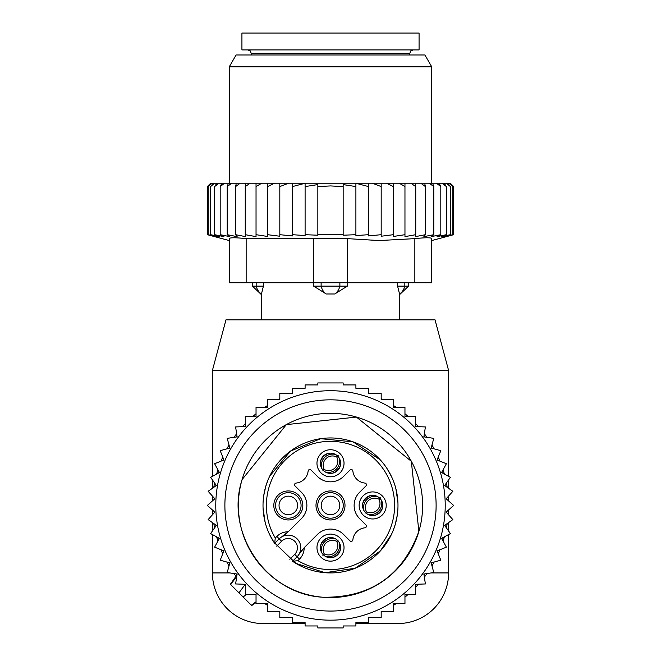 <?xml version="1.0" encoding="UTF-8"?>
<svg xmlns="http://www.w3.org/2000/svg" width="661" height="661" viewBox="0 0 661 661"><rect width="100%" height="100%" fill="white"/><g stroke="black" fill="none" stroke-linecap="round" stroke-linejoin="round"><path stroke-width="0.99" d="M448.596 534.551L448.596 572.93A50.616 50.616 0 0 1 397.988 623.538L355.899 623.538M305.101 623.538L263.012 623.538A50.616 50.616 0 0 1 212.404 572.93L212.404 534.551M448.596 476.341L448.596 370.474L435.037 319.858L225.963 319.858L212.404 370.474L212.404 476.341M448.596 479.894L448.596 488.305M448.596 496.056L448.596 500.931M448.596 509.953L448.596 514.836M448.596 522.578L448.596 530.998M212.404 479.894L212.404 488.305M212.404 496.056L212.404 500.931M212.404 509.953L212.404 514.836M212.404 522.578L212.404 530.998M448.596 370.474L212.404 370.474M263.417 282.743L263.417 286.114L252.386 286.114L261.326 294.55L261.459 293.98L261.326 319.858M263.417 286.114L261.326 294.55M347.38 282.743L347.38 286.114L334.772 293.98L326.228 293.98L313.62 286.114L313.62 282.743M347.38 286.114L313.62 286.114M399.541 293.98L397.583 286.114L399.541 293.98A13.501 9.708 90 0 0 404.829 286.114L397.583 286.114L397.583 282.743M408.614 282.743L408.614 286.114L404.829 286.114L404.829 282.743M408.234 49.922L241.926 49.922L241.926 33.05L419.074 33.05L419.074 49.922L408.234 49.922M453.661 234.688L431.724 240.563L431.724 238.629L431.724 282.743L229.276 282.743L229.276 238.629L229.276 240.563L207.339 234.688L214.825 236.646L208.157 234.688L216.362 236.646L210.595 234.688L219.402 236.646L214.618 234.688L223.922 236.646L220.187 234.688L229.854 236.646L227.21 234.688L237.117 236.646L235.605 234.688L245.619 236.646L245.256 234.688L256.038 236.621L256.038 234.688L267.622 236.464L267.622 234.688L279.818 236.233L279.818 234.688L292.443 235.927L292.443 234.688L305.101 235.572L305.101 234.688L317.842 235.217L317.842 234.688L343.158 234.688L343.158 235.217L355.899 234.688L355.899 235.572L368.557 234.688L368.557 235.927L381.182 234.688L381.182 236.233L393.378 234.688L393.378 236.464L404.962 234.688L404.962 236.621L415.744 234.688L415.381 236.646L425.395 234.688L423.883 236.646L433.79 234.688L431.146 236.646L440.813 234.688L437.078 236.646L446.382 234.688L441.598 236.646L450.405 234.688L444.638 236.646L452.843 234.688L446.175 236.646L453.661 234.688L453.661 186.576L450.281 183.204L210.752 183.204L207.339 186.576L207.339 234.688L209.339 235.225M208.24 185.683L210.719 183.204M208.157 234.688L208.157 186.576L211.198 183.204M211.9 183.204L208.157 186.576M210.595 234.688L210.595 186.576L213.222 183.204M214.61 183.204L210.595 186.576M216.8 183.204L214.618 186.576L218.865 183.204M221.889 183.204L220.187 186.576L224.591 183.204M228.417 183.204L227.21 186.576L231.73 183.204M236.299 183.204L235.605 186.576L240.174 183.204M245.421 183.204L245.256 186.576L250.205 183.204M256.038 183.204L256.038 186.576L261.764 183.204M274.522 183.204L267.622 186.576L267.622 183.204M288.683 183.204L279.818 186.576L279.818 183.204M368.557 183.204L368.557 186.576L355.899 183.271L355.899 186.576L343.158 184.593L343.158 186.576L330.5 185.923L317.842 186.576L317.842 184.593L305.101 186.576L305.101 183.271L292.443 186.576L292.443 183.204M368.557 234.688L368.557 186.576M372.317 183.204L381.182 186.576L381.182 183.204M381.182 234.688L381.182 186.576M386.478 183.204L393.378 186.576L393.378 183.204M393.378 234.688L393.378 186.576M399.236 183.204L404.962 186.576L404.962 183.204M404.962 234.688L404.962 186.576M410.795 183.204L415.744 186.576L415.579 183.204M415.744 234.688L415.744 186.576M425.395 234.688L425.395 186.576L420.826 183.204M424.701 183.204L425.395 186.576M433.79 234.688L433.79 186.576L429.27 183.204M432.583 183.204L433.79 186.576M440.813 234.688L440.813 186.576L436.409 183.204M439.111 183.204L440.813 186.576M446.382 234.688L446.382 186.576L442.135 183.204M444.2 183.204L446.382 186.576M450.405 234.688L450.405 186.576L446.39 183.204M447.778 183.204L450.405 186.576M452.843 234.688L452.843 186.576L449.1 183.204M449.802 183.204L452.843 186.576M452.76 185.683L450.281 183.204M305.101 234.688L305.101 186.576M317.842 234.688L317.842 186.576M343.158 234.688L343.158 186.576M355.899 234.688L355.899 186.576M347.372 282.743L347.372 238.629L379.042 240.554L414.852 238.629C425.676 237.489 431.294 237.489 431.724 238.629L431.724 282.743M246.148 282.743L246.148 238.629L347.372 238.629M236.093 54.979L424.907 54.979L431.724 66.794L229.276 66.794L236.093 54.979M246.148 238.629C235.324 237.489 229.706 237.489 229.276 238.629M292.443 234.688L292.443 186.576M279.818 234.688L279.818 186.576M267.622 234.688L267.622 186.576M256.038 236.621L256.038 186.576M245.256 234.688L245.256 186.576M235.605 234.688L235.605 186.576M227.21 234.688L227.21 186.576M220.187 234.688L220.187 186.576M214.618 234.688L214.618 186.576M236.77 576.318L230.697 584.588L230.375 584.266L251.676 605.567L251.362 605.245L256.038 601.807M381.182 398.773A118.096 118.096 0 0 1 382.777 399.541A118.096 118.096 0 0 0 381.182 398.773M393.378 405.474A118.096 118.096 0 0 1 396.253 407.341A118.096 118.096 0 0 0 393.378 405.474M404.962 413.778A118.096 118.096 0 0 1 408.25 416.554A118.096 118.096 0 0 0 404.962 413.778M415.488 423.445A118.096 118.096 0 0 1 418.504 426.684A118.096 118.096 0 0 0 415.488 423.445M424.354 433.756A118.096 118.096 0 0 1 426.973 437.326A118.096 118.096 0 0 0 424.354 433.756M431.972 445.018A118.096 118.096 0 0 1 434.161 448.86A118.096 118.096 0 0 0 431.972 445.018M438.243 457.082A118.096 118.096 0 0 1 439.978 461.155A118.096 118.096 0 0 0 438.243 457.082M443.085 469.789A118.096 118.096 0 0 1 444.341 474.028A118.096 118.096 0 0 0 443.085 469.789M446.439 482.96A118.096 118.096 0 0 1 447.2 487.322A118.096 118.096 0 0 0 446.439 482.96M448.257 496.436A118.096 118.096 0 0 1 448.505 500.856A118.096 118.096 0 0 0 448.257 496.436M448.505 510.036A118.096 118.096 0 0 1 448.257 514.448A118.096 118.096 0 0 0 448.505 510.036M447.2 523.562A118.096 118.096 0 0 1 446.439 527.924A118.096 118.096 0 0 0 447.2 523.562M444.341 536.856A118.096 118.096 0 0 1 443.085 541.103A118.096 118.096 0 0 0 444.341 536.856M439.978 549.737A118.096 118.096 0 0 1 438.243 553.802A118.096 118.096 0 0 0 439.978 549.737M434.161 562.024A118.096 118.096 0 0 1 431.972 565.866A118.096 118.096 0 0 0 434.161 562.024M426.973 573.566A118.096 118.096 0 0 1 424.354 577.127A118.096 118.096 0 0 0 426.973 573.566M418.504 584.2A118.096 118.096 0 0 1 415.488 587.439A118.096 118.096 0 0 0 418.504 584.2M408.25 594.338A118.096 118.096 0 0 1 404.962 597.106A118.096 118.096 0 0 0 408.25 594.338M396.253 603.543A118.096 118.096 0 0 1 393.378 605.41A118.096 118.096 0 0 0 396.253 603.543M382.777 611.342A118.096 118.096 0 0 1 381.182 612.111A118.096 118.096 0 0 0 382.777 611.342M236.82 576.02L236.25 575.871L236.514 576.673M235.985 576.252A118.096 118.096 0 0 1 234.027 573.566A118.096 118.096 0 0 0 235.985 576.252M229.028 565.866A118.096 118.096 0 0 1 226.839 562.024A118.096 118.096 0 0 0 229.028 565.866M222.757 553.802A118.096 118.096 0 0 1 221.022 549.737A118.096 118.096 0 0 0 222.757 553.802M217.915 541.103A118.096 118.096 0 0 1 216.659 536.856A118.096 118.096 0 0 0 217.915 541.103M214.561 527.924A118.096 118.096 0 0 1 213.8 523.562A118.096 118.096 0 0 0 214.561 527.924M212.743 514.448A118.096 118.096 0 0 1 212.495 510.036A118.096 118.096 0 0 0 212.743 514.448M212.495 500.856A118.096 118.096 0 0 1 212.743 496.436A118.096 118.096 0 0 0 212.495 500.856M213.8 487.322A118.096 118.096 0 0 1 214.561 482.96A118.096 118.096 0 0 0 213.8 487.322M216.659 474.028A118.096 118.096 0 0 1 217.915 469.789A118.096 118.096 0 0 0 216.659 474.028M221.022 461.155A118.096 118.096 0 0 1 222.757 457.082A118.096 118.096 0 0 0 221.022 461.155M226.839 448.86A118.096 118.096 0 0 1 229.028 445.018A118.096 118.096 0 0 0 226.839 448.86M234.027 437.326A118.096 118.096 0 0 1 236.646 433.756A118.096 118.096 0 0 0 234.027 437.326M242.496 426.684A118.096 118.096 0 0 1 245.512 423.445A118.096 118.096 0 0 0 242.496 426.684M252.75 416.554A118.096 118.096 0 0 1 256.038 413.778A118.096 118.096 0 0 0 252.75 416.554M264.747 407.341A118.096 118.096 0 0 1 267.622 405.474A118.096 118.096 0 0 0 264.747 407.341M278.223 399.541A118.096 118.096 0 0 1 279.818 398.773A118.096 118.096 0 0 0 278.223 399.541M279.818 612.111A118.096 118.096 0 0 1 278.223 611.342A118.096 118.096 0 0 0 279.818 612.111M267.622 605.41A118.096 118.096 0 0 1 264.747 603.543A118.096 118.096 0 0 0 267.622 605.41M335.35 538.74A10.122 10.122 0 0 1 339.382 552.472A10.122 10.122 0 0 1 325.65 556.504A10.122 10.122 0 0 1 321.618 542.764A10.122 10.122 0 0 1 335.35 538.74M325.65 472.152A10.122 10.122 0 0 1 321.618 458.412A10.122 10.122 0 0 1 335.35 454.38A10.122 10.122 0 0 1 339.382 468.12A10.122 10.122 0 0 1 325.65 472.152M381.562 510.292A10.122 10.122 0 0 1 367.822 514.324A10.122 10.122 0 0 1 363.798 500.592A10.122 10.122 0 0 1 377.53 496.56A10.122 10.122 0 0 1 381.562 510.292M336.986 535.749A13.534 13.534 0 0 1 342.373 554.108A13.534 13.534 0 0 1 324.014 559.495A13.534 13.534 0 0 1 318.627 541.136A13.534 13.534 0 0 1 336.986 535.749M324.014 475.143A13.534 13.534 0 0 1 318.627 456.776A13.534 13.534 0 0 1 336.986 451.389A13.534 13.534 0 0 1 342.373 469.756A13.534 13.534 0 0 1 324.014 475.143M384.553 511.928A13.534 13.534 0 0 1 366.194 517.315A13.534 13.534 0 0 1 360.799 498.956A13.534 13.534 0 0 1 379.166 493.569A13.534 13.534 0 0 1 384.553 511.928M294.707 554.356A9.279 9.279 0 0 0 294.707 541.235A9.279 9.279 0 0 0 281.586 541.235L276.819 536.459L275.273 538.004A64.109 64.109 0 0 1 361.237 449.183A64.109 64.109 0 0 1 386.759 536.178A64.109 64.109 0 0 1 297.937 560.668L299.483 559.123A16.029 16.029 0 0 0 304.176 547.746A50.616 50.616 0 0 0 298.764 554.678L304.176 547.746A50.616 50.616 0 0 1 305.432 546.44L317.379 534.501A18.558 18.558 0 0 1 343.621 534.501L349.991 540.872A1.686 1.686 0 0 0 352.867 539.847A13.501 13.501 0 0 1 364.905 527.808A1.686 1.686 0 0 0 365.921 524.933L359.559 518.563A18.558 18.558 0 0 1 359.559 492.321L365.921 485.951A1.686 1.686 0 0 0 364.905 483.075A13.501 13.501 0 0 1 352.867 471.037A1.686 1.686 0 0 0 349.991 470.021L343.621 476.391A18.558 18.558 0 0 1 317.379 476.391L311.009 470.021A1.686 1.686 0 0 0 308.133 471.037A13.501 13.501 0 0 1 296.095 483.075A1.686 1.686 0 0 0 295.079 485.951L301.441 492.321A18.558 18.558 0 0 1 301.441 518.563L289.501 530.51A50.616 50.616 0 0 1 288.196 531.766L281.264 537.178A12.65 12.65 0 0 0 279.198 538.847L274.679 543.367A67.488 67.488 0 0 1 362.856 446.216A67.488 67.488 0 0 1 389.726 537.798A67.488 67.488 0 0 1 292.575 561.263L297.095 556.744L294.707 554.356L289.799 559.272M301.052 512.399A14.509 14.509 0 0 1 281.363 518.174A14.509 14.509 0 0 1 275.587 498.485A14.509 14.509 0 0 1 295.277 492.709A14.509 14.509 0 0 1 301.052 512.399M297.095 556.744A12.65 12.65 0 0 0 298.764 554.678A12.65 12.65 0 0 1 297.095 556.744L299.483 559.123M275.273 538.004L274.679 543.367M297.937 560.668L292.575 561.263M284.817 534.65A50.616 50.616 0 0 0 288.196 531.766A16.029 16.029 0 0 0 276.819 536.459M277.124 499.328A12.757 12.757 172.6 0 1 294.434 494.246A12.757 12.757 172.6 0 1 299.516 511.556A12.757 12.757 0 0 1 282.206 516.638A12.757 12.757 0 0 1 277.124 499.328M298.764 554.678A12.65 12.65 0 0 0 281.264 537.178M343.233 512.399A14.509 14.509 0 0 0 337.457 492.709A14.509 14.509 0 0 0 317.767 498.485A14.509 14.509 0 0 0 323.543 518.174A14.509 14.509 0 0 0 343.233 512.399M341.696 511.556A12.757 12.757 0 0 0 336.614 494.246A12.757 12.757 0 0 0 319.304 499.328A12.757 12.757 0 0 0 324.386 516.638A12.757 12.757 0 0 0 341.696 511.556M296.467 509.895A9.279 9.279 0 0 0 292.773 497.303A9.279 9.279 0 0 0 280.181 500.997A9.279 9.279 0 0 0 283.875 513.589A9.279 9.279 0 0 0 296.467 509.895M338.647 509.895A9.279 9.279 0 0 0 334.945 497.303A9.279 9.279 0 0 0 322.353 500.997A9.279 9.279 0 0 0 326.055 513.589A9.279 9.279 0 0 0 338.647 509.895M332.252 557.587A12.65 12.642 -45 0 0 340.473 549.374M325.361 556.339A11.229 11.22 -45 0 0 339.217 542.483M338.209 540.045L336.87 541.59A9.279 9.271 -45 0 1 324.468 553.992L322.923 555.331M320.527 545.87A12.65 12.642 -45 0 1 328.748 537.649M321.783 552.761A11.229 11.22 -45 0 1 335.639 538.905M322.791 555.199L324.13 553.654A9.279 9.271 -45 0 1 336.532 541.252L338.077 539.913M374.432 515.415A12.65 12.642 -45 0 0 382.645 507.194M367.533 514.159A11.229 11.22 -45 0 0 381.397 500.303M380.389 497.865L379.05 499.41A9.279 9.271 -45 0 1 366.648 511.812L365.103 513.151M362.707 503.69A12.65 12.642 -45 0 1 370.928 495.469M363.955 510.581A11.229 11.22 -45 0 1 377.819 496.725M364.971 513.019L366.31 511.474A9.279 9.271 -45 0 1 378.712 499.072L380.257 497.733M332.252 473.235A12.65 12.642 -45 0 0 340.473 465.013M325.361 471.987A11.229 11.22 -45 0 0 339.217 458.123M338.209 455.685L336.87 457.238A9.279 9.271 -45 0 1 324.468 469.632L322.923 470.971M320.527 461.51A12.65 12.642 -45 0 1 328.748 453.297M321.783 468.409A11.229 11.22 -45 0 1 335.639 454.545M322.791 470.839L324.13 469.293A9.279 9.271 -45 0 1 336.532 456.891L338.077 455.553M256.038 594.338L245.256 594.338L245.619 584.316L235.605 583.944L237.117 574.037L227.21 572.517L229.854 562.85L220.187 560.206L223.922 550.902L214.618 547.159L219.402 538.351L210.595 533.567L216.362 525.363L208.157 519.596L214.825 512.11L207.339 505.442L214.825 498.774L208.157 491.288L216.362 485.521L210.595 477.316L219.402 472.532L214.618 463.725L223.922 459.982L220.187 450.678L229.854 448.034L227.21 438.367L237.117 436.847L235.605 426.94L245.619 426.568L245.256 416.554L256.038 416.554L256.038 407.341L267.622 407.341L267.622 399.541L279.818 399.541L279.818 393.196L292.443 393.196L292.443 388.313L305.101 388.313L305.101 384.933L317.842 384.933L317.842 382.934L343.158 382.934L343.158 384.933L355.899 384.933L355.899 388.313L368.557 388.313L368.557 393.196L381.182 393.196L381.182 399.541L393.378 399.541L393.378 407.341L404.962 407.341L404.962 416.554L415.744 416.554L415.381 426.568L425.395 426.94L423.883 436.847L433.79 438.367L431.146 448.034L440.813 450.678L437.078 459.982L446.382 463.725L441.598 472.532L450.405 477.316L444.638 485.521L452.843 491.288L446.175 498.774L453.661 505.442L446.175 512.11L452.843 519.596L444.638 525.363L450.405 533.567L441.598 538.351L446.382 547.159L437.078 550.902L440.813 560.206L431.146 562.85L433.79 572.517L423.883 574.037L425.395 583.944L415.381 584.316L415.744 594.338L404.962 594.338L404.962 603.543L393.378 603.543L393.378 611.342L381.182 611.342L381.182 617.688L368.557 617.688L368.557 622.571L355.899 622.571L355.899 625.959L343.158 625.959L343.158 627.95L317.842 627.95L317.842 625.959L305.101 625.959L305.101 622.571L292.443 622.571L292.443 617.688L279.818 617.688L279.818 611.342L267.622 611.342L267.622 603.543L256.038 603.543L256.038 594.338M385.503 606.12A114.725 114.725 0 0 1 229.821 560.445A114.725 114.725 0 0 1 275.497 404.763A114.725 114.725 0 0 1 431.179 450.438A114.725 114.725 0 0 1 385.503 606.12M286.337 586.282A92.119 92.119 0 0 1 249.66 461.279A92.119 92.119 0 0 1 374.663 424.602A92.119 92.119 0 0 1 411.34 549.605A92.119 92.119 0 0 1 286.337 586.282M279.867 598.131A105.611 105.611 0 0 0 423.189 556.075A105.611 105.611 0 0 0 381.133 412.761A105.611 105.611 0 0 0 237.811 454.809A105.611 105.611 0 0 0 279.867 598.131M229.871 572.93L212.404 572.93M448.596 572.93L431.129 572.93M256.171 282.743L256.171 286.114A13.501 9.708 90 0 0 261.459 293.98M339.878 282.743L339.878 286.114A13.501 9.378 90 0 1 334.772 293.98M321.122 282.743L321.122 286.114A13.501 9.378 90 0 0 326.228 293.98M409.795 54.979L409.795 53.293L251.205 53.293L251.205 54.979M414.852 282.743L414.852 238.629M313.628 282.743L313.628 238.629M404.962 416.009A116.377 116.377 0 0 1 405.606 416.554M415.405 425.858A116.377 116.377 0 0 1 416.091 426.593M423.99 436.144A116.377 116.377 0 0 1 424.585 436.954M431.336 447.348A116.377 116.377 0 0 1 431.84 448.224M437.342 459.321A116.377 116.377 0 0 1 437.739 460.254M441.936 471.904A116.377 116.377 0 0 1 442.226 472.879M445.051 484.934A116.377 116.377 0 0 1 445.225 485.934M446.654 498.237A116.377 116.377 0 0 1 446.712 499.253M446.712 511.639A116.377 116.377 0 0 1 446.654 512.647M445.225 524.95A116.377 116.377 0 0 1 445.051 525.949M442.226 538.013A116.377 116.377 0 0 1 441.936 538.979M437.739 550.638A116.377 116.377 0 0 1 437.342 551.563M431.84 562.66A116.377 116.377 0 0 1 431.336 563.544M424.585 573.93A116.377 116.377 0 0 1 423.99 574.748M416.091 584.291A116.377 116.377 0 0 1 415.405 585.035M405.606 594.338A116.377 116.377 0 0 1 404.962 594.875M237.01 574.748A116.377 116.377 0 0 1 236.415 573.93M229.664 563.544A116.377 116.377 0 0 1 229.16 562.66M223.658 551.563A116.377 116.377 0 0 1 223.261 550.638M219.064 538.979A116.377 116.377 0 0 1 218.774 538.013M215.949 525.949A116.377 116.377 0 0 1 215.775 524.95M214.346 512.647A116.377 116.377 0 0 1 214.288 511.639M214.288 499.253A116.377 116.377 0 0 1 214.346 498.237M215.775 485.934A116.377 116.377 0 0 1 215.949 484.934M218.774 472.879A116.377 116.377 0 0 1 219.064 471.904M223.261 460.254A116.377 116.377 0 0 1 223.658 459.321M229.16 448.224A116.377 116.377 0 0 1 229.664 447.348M236.415 436.954A116.377 116.377 0 0 1 237.01 436.144M244.909 426.593A116.377 116.377 0 0 1 245.595 425.858M255.394 416.554A116.377 116.377 0 0 1 256.038 416.009M238.96 592.851L245.248 584.299M243.091 596.982L246.693 594.338M281.586 541.235L276.67 546.151M252.386 282.743L252.386 286.114M408.614 286.114L399.674 294.55L399.674 319.858M409.795 53.293L410.762 50.93L413.166 49.922M251.205 53.293L250.238 50.93L247.834 49.922M229.276 183.204L229.276 66.794M431.724 183.204L431.724 66.794M230.375 584.266L236.25 575.871M251.676 605.567L256.038 602.518M242.133 479.514L286.345 424.626L356.428 417.074L411.316 461.287L418.867 531.37C402.45 575.913 370.499 597.866 323.031 597.23C266.804 594.561 224.467 532.964 242.133 479.514M263.739 495.601L265.747 486.446L267.945 480.134M269.688 476.193L290.493 451.091L320.643 438.681L353.09 441.854L380.265 459.866M386.999 468.542L391.568 476.73M395.889 488.768L397.922 502.509M397.261 515.283L395.253 524.446L393.055 530.75M391.312 534.691L380.29 550.993L355.18 568.253L325.03 572.707L295.996 563.436L274.001 542.342L269.432 534.154M265.111 522.116L263.078 508.375"/></g></svg>
